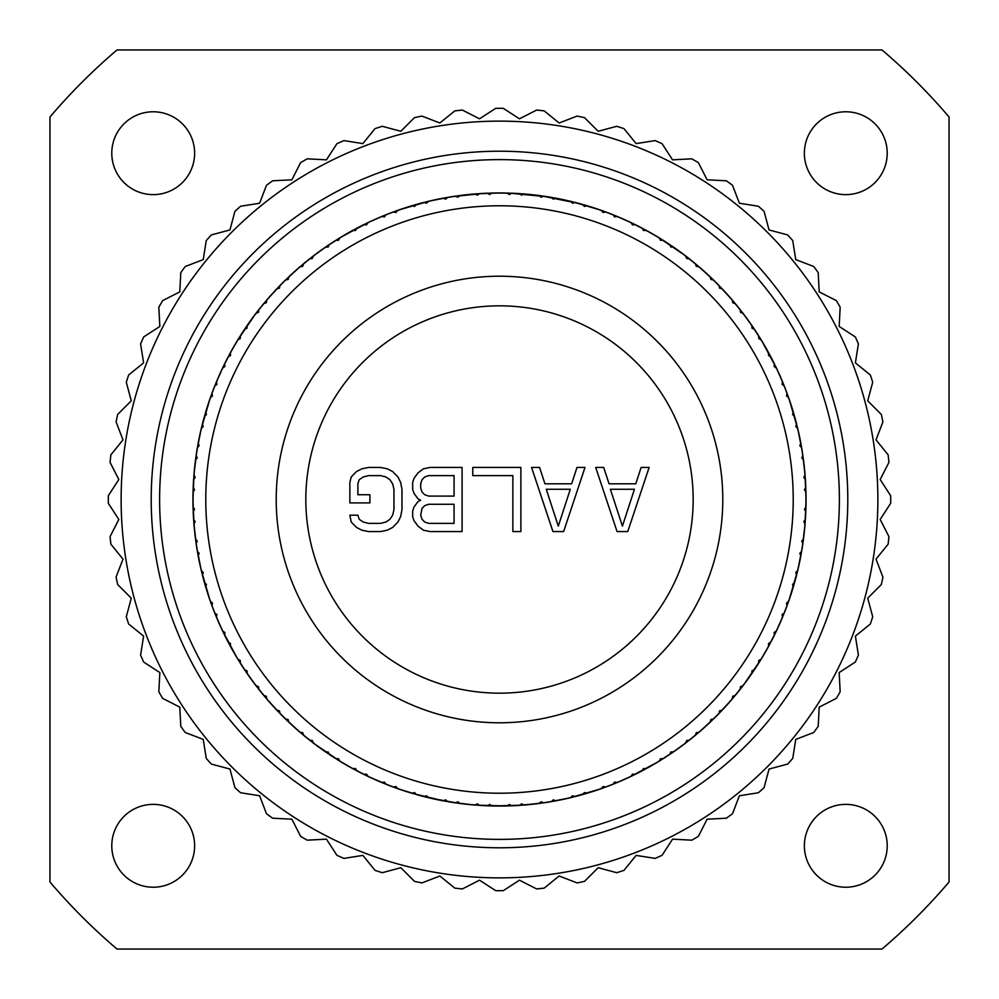 <?xml version="1.0" encoding="UTF-8"?>
<svg xmlns="http://www.w3.org/2000/svg" width="999" height="999" viewBox="0 0 999 999"><rect width="100%" height="100%" fill="white"/><g stroke="black" fill="none" stroke-linecap="round" stroke-linejoin="round"><path stroke-width="1.5" d="M117.008 949.05L881.992 949.05A590.247 590.247 0 0 0 949.05 881.992L949.05 117.008A590.247 590.247 0 0 0 881.992 49.95L117.008 49.95A590.247 590.247 0 0 0 49.95 117.008L49.95 881.992A590.247 590.247 0 0 0 117.008 949.05M111.776 845.803A41.434 41.434 0 0 0 153.197 887.224A41.434 41.434 0 0 0 194.63 845.803A41.434 41.434 0 0 0 153.197 804.37A41.434 41.434 0 0 0 111.776 845.803M804.37 845.803A41.434 41.434 0 0 0 845.803 887.224A41.434 41.434 0 0 0 887.224 845.803A41.434 41.434 0 0 0 845.803 804.37A41.434 41.434 0 0 0 804.37 845.803M804.37 153.197A41.434 41.434 0 0 0 845.803 194.63A41.434 41.434 0 0 0 887.224 153.197A41.434 41.434 0 0 0 845.803 111.776A41.434 41.434 0 0 0 804.37 153.197M111.776 153.197A41.434 41.434 0 0 0 153.197 194.63A41.434 41.434 0 0 0 194.63 153.197A41.434 41.434 0 0 0 153.197 111.776A41.434 41.434 0 0 0 111.776 153.197M479.545 880.181L495.691 890.671A391.196 391.196 0 0 0 499.5 890.696A391.196 391.196 0 0 0 503.309 890.671L519.455 880.181L536.6 888.923A391.196 391.196 0 0 0 544.168 888.136L559.14 876.011L577.11 882.916A391.196 391.196 0 0 0 584.552 881.33L598.164 867.719L616.758 872.701A391.196 391.196 0 0 0 624 870.354L636.113 855.394L655.132 858.403A391.196 391.196 0 0 0 662.075 855.306L672.564 839.16L691.795 840.171A391.196 391.196 0 0 0 698.376 836.363L707.117 819.205L726.348 818.206A391.196 391.196 0 0 0 732.504 813.735L739.397 795.753L758.416 792.744A391.196 391.196 0 0 0 764.073 787.649L769.055 769.055L787.649 764.073A391.196 391.196 0 0 0 792.744 758.416L795.753 739.397L813.735 732.504A391.196 391.196 0 0 0 818.206 726.348L819.205 707.117L836.363 698.376A391.196 391.196 0 0 0 840.171 691.795L839.16 672.564L855.306 662.075A391.196 391.196 0 0 0 858.403 655.132L855.394 636.113L870.354 624A391.196 391.196 0 0 0 872.701 616.758L867.719 598.164L881.33 584.552A391.196 391.196 0 0 0 882.916 577.11L876.011 559.14L888.136 544.168A391.196 391.196 0 0 0 888.923 536.6L880.181 519.455L890.671 503.309A391.196 391.196 0 0 0 890.671 495.691L880.181 479.545L888.923 462.4A391.196 391.196 0 0 0 888.136 454.832L876.011 439.86L882.916 421.89A391.196 391.196 0 0 0 881.33 414.448L867.719 400.836L872.701 382.242A391.196 391.196 0 0 0 870.354 375L855.394 362.887L858.403 343.868A391.196 391.196 0 0 0 855.306 336.925L839.16 326.436L840.171 307.205A391.196 391.196 0 0 0 836.363 300.624L819.205 291.883L818.206 272.652A391.196 391.196 0 0 0 813.735 266.496L795.753 259.603L792.744 240.584A391.196 391.196 0 0 0 787.649 234.927L769.055 229.945L764.073 211.351A391.196 391.196 0 0 0 758.416 206.256L739.397 203.247L732.504 185.265A391.196 391.196 0 0 0 726.348 180.794L707.117 179.795L698.376 162.637A391.196 391.196 0 0 0 691.795 158.829L672.564 159.84L662.075 143.694A391.196 391.196 0 0 0 655.132 140.597L636.113 143.606L624 128.646A391.196 391.196 0 0 0 616.758 126.299L598.164 131.281L584.552 117.67A391.196 391.196 0 0 0 577.11 116.084L559.14 122.989L544.168 110.864A391.196 391.196 0 0 0 536.6 110.077L519.455 118.819L503.309 108.329A391.196 391.196 0 0 0 499.5 108.304A391.196 391.196 0 0 0 495.691 108.329L479.545 118.819L462.4 110.077A391.196 391.196 0 0 0 454.832 110.864L439.86 122.989L421.89 116.084A391.196 391.196 0 0 0 414.448 117.67L400.836 131.281L382.242 126.299A391.196 391.196 0 0 0 375 128.646L362.887 143.606L343.868 140.597A391.196 391.196 0 0 0 336.925 143.694L326.436 159.84L307.205 158.829A391.196 391.196 0 0 0 300.624 162.637L291.883 179.795L272.652 180.794A391.196 391.196 0 0 0 266.496 185.265L259.603 203.247L240.584 206.256A391.196 391.196 0 0 0 234.927 211.351L229.945 229.945L211.351 234.927A391.196 391.196 0 0 0 206.256 240.584L203.247 259.603L185.265 266.496A391.196 391.196 0 0 0 180.794 272.652L179.795 291.883L162.637 300.624A391.196 391.196 0 0 0 158.829 307.205L159.84 326.436L143.694 336.925A391.196 391.196 0 0 0 140.597 343.868L143.606 362.887L128.646 375A391.196 391.196 0 0 0 126.299 382.242L131.281 400.836L117.67 414.448A391.196 391.196 0 0 0 116.084 421.89L122.989 439.86L110.864 454.832A391.196 391.196 0 0 0 110.077 462.4L118.819 479.545L108.329 495.691A391.196 391.196 0 0 0 108.329 503.309L118.819 519.455L110.077 536.6A391.196 391.196 0 0 0 110.864 544.168L122.989 559.14L116.084 577.11A391.196 391.196 0 0 0 117.67 584.552L131.281 598.164L126.299 616.758A391.196 391.196 0 0 0 128.646 624L143.606 636.113L140.597 655.132A391.196 391.196 0 0 0 143.694 662.075L159.84 672.564L158.829 691.795A391.196 391.196 0 0 0 162.637 698.376L179.795 707.117L180.794 726.348A391.196 391.196 0 0 0 185.265 732.504L203.247 739.397L206.256 758.416A391.196 391.196 0 0 0 211.351 764.073L229.945 769.055L234.927 787.649A391.196 391.196 0 0 0 240.584 792.744L259.603 795.753L266.496 813.735A391.196 391.196 0 0 0 272.652 818.206L291.883 819.205L300.624 836.363A391.196 391.196 0 0 0 307.205 840.171L326.436 839.16L336.925 855.306A391.196 391.196 0 0 0 343.868 858.403L362.887 855.394L375 870.354A391.196 391.196 0 0 0 382.242 872.701L400.836 867.719L414.448 881.33A391.196 391.196 0 0 0 421.89 882.916L439.86 876.011L454.832 888.136A391.196 391.196 0 0 0 462.4 888.923L479.545 880.181M499.5 877.871A378.371 378.371 0 0 1 121.129 499.5A378.371 378.371 0 0 1 499.5 121.129A378.371 378.371 0 0 1 877.871 499.5A378.371 378.371 0 0 1 499.5 877.871M499.5 847.789A348.289 348.289 0 0 1 151.211 499.5A348.289 348.289 0 0 1 499.5 151.211A348.289 348.289 0 0 1 847.789 499.5A348.289 348.289 0 0 1 499.5 847.789M499.5 839.385A339.885 339.885 0 0 1 159.615 499.5A339.885 339.885 0 0 1 499.5 159.615A339.885 339.885 0 0 1 839.385 499.5A339.885 339.885 0 0 1 499.5 839.385M396.403 788.186L413.161 793.631M366.795 775.823L382.892 782.991M338.636 760.439L353.896 769.255M312.237 742.195L326.498 752.559M287.899 721.29L300.986 733.079M265.871 697.964L277.66 711.051M246.416 672.452L256.768 686.713M229.72 645.054L238.524 660.314M215.984 616.058L223.152 632.155M205.357 585.776L210.789 602.534M197.939 554.557L201.611 571.79M193.843 522.739L195.679 540.259M193.082 490.659L193.082 508.279M195.692 458.678L193.843 476.198M201.623 427.147L197.952 444.38M210.814 396.403L205.369 413.161M223.177 366.795L216.009 382.892M238.561 338.636L229.745 353.896M256.805 312.237L246.441 326.498M277.71 287.899L265.921 300.986M301.036 265.871L287.949 277.66M326.548 246.416L312.287 256.768M353.946 229.72L338.686 238.524M382.942 215.984L366.845 223.152M413.224 205.357L396.466 210.789M444.443 197.939L427.21 201.611M476.261 193.843L458.741 195.679M508.341 193.082L490.721 193.082M540.322 195.692L522.802 193.843M571.853 201.623L554.62 197.952M602.597 210.814L585.839 205.369M632.205 223.177L616.108 216.009M660.364 238.561L645.104 229.745M686.763 256.805L672.502 246.441M711.101 277.71L698.014 265.921M733.129 301.036L721.34 287.949M752.584 326.548L742.232 312.287M769.28 353.946L760.476 338.686M783.016 382.942L775.848 366.845M793.643 413.224L788.211 396.466M801.061 444.443L797.389 427.21M805.157 476.261L803.321 458.741M805.918 508.341L805.918 490.721M803.308 540.322L805.157 522.802M797.377 571.853L801.048 554.62M788.186 602.597L793.631 585.839M775.823 632.205L782.991 616.108M760.439 660.364L769.255 645.104M742.195 686.763L752.559 672.502M721.29 711.101L733.079 698.014M697.964 733.129L711.051 721.34M672.452 752.584L686.713 742.232M645.054 769.28L660.314 760.476M616.058 783.016L632.155 775.848M585.776 793.643L602.534 788.211M554.557 801.061L571.79 797.389M522.739 805.157L540.259 803.321M490.659 805.918L508.279 805.918M458.678 803.308L476.198 805.157M443.931 800.961L459.465 803.408M461.001 803.608L474.175 804.994M483.216 805.606L490.284 805.906M475.749 805.119L506.243 805.968M450.961 802.172L473.751 804.957M429.42 797.926L458.304 803.258M427.147 797.377L442.382 800.674M420.067 795.566L427.909 797.564M412.724 793.506L444.38 801.048M398.613 788.96L411.213 793.056M389.647 785.689L397.152 788.448M382.467 782.816L396.054 788.061M368.906 776.835L381.006 782.217M353.496 769.043L367.507 776.161M340.634 761.663L352.11 768.281M326.124 752.297L339.31 760.851M314.098 743.618L324.812 751.398M300.649 732.791L312.862 742.682M289.598 722.901L299.45 731.755M277.347 710.726L288.474 721.84M267.395 699.737L276.261 709.577M256.493 686.35L266.383 698.563M247.74 674.375L255.532 685.089M238.286 659.927L246.853 673.101M230.831 647.102L237.462 658.578M222.952 631.743L230.095 645.741M216.883 618.219L222.278 630.307M213.324 609.365L216.284 616.783M210.639 602.11L215.834 615.709M206.019 588.024L210.115 600.611M201.498 571.353L205.569 586.538M198.376 556.855L201.136 569.817M195.617 539.81L198.089 555.332M194.031 525.074L195.417 538.236M193.069 507.829L193.906 523.526M193.032 492.994L193.032 506.243M193.881 475.749L193.069 491.446M195.392 461.001L194.006 474.175M198.039 443.931L195.592 459.465M201.074 429.42L198.326 442.382M205.494 412.724L201.436 427.909M210.04 398.613L205.944 411.213M213.311 389.647L210.552 397.152M216.184 382.467L210.939 396.054M222.165 368.906L216.783 381.006M229.957 353.496L222.839 367.507M237.337 340.634L230.719 352.11M246.703 326.124L238.149 339.31M255.382 314.098L247.602 324.812M266.209 300.649L256.318 312.862M276.099 289.598L267.245 299.45M288.274 277.347L277.16 288.474M299.263 267.395L289.423 276.261M312.65 256.493L300.437 266.383M324.625 247.74L313.911 255.532M339.073 238.286L325.899 246.853M351.898 230.831L340.422 237.462M367.257 222.952L353.259 230.095M380.781 216.883L368.693 222.278M389.635 213.324L382.217 216.284M396.89 210.639L383.291 215.834M410.976 206.019L398.389 210.115M427.647 201.498L412.462 205.569M442.145 198.376L429.183 201.136M459.19 195.617L443.668 198.089M473.926 194.031L460.764 195.417M491.171 193.069L475.474 193.906M506.006 193.032L492.757 193.032M523.251 193.881L507.554 193.069M537.999 195.392L524.825 194.006M555.069 198.039L539.535 195.592M569.58 201.074L556.618 198.326M586.276 205.494L571.091 201.436M600.387 210.04L587.787 205.944M609.353 213.311L601.848 210.552M616.533 216.184L602.946 210.939M630.094 222.165L617.994 216.783M645.504 229.957L631.493 222.839M658.366 237.337L646.89 230.719M672.876 246.703L659.69 238.149M684.902 255.382L674.188 247.602M698.351 266.209L686.138 256.318M709.402 276.099L699.55 267.245M721.653 288.274L710.526 277.16M731.605 299.263L722.739 289.423M742.507 312.65L732.617 300.437M751.26 324.625L743.468 313.911M760.714 339.073L752.147 325.899M768.169 351.898L761.538 340.422M776.048 367.257L768.905 353.259M782.117 380.781L776.722 368.693M785.676 389.635L782.716 382.217M788.361 396.89L783.166 383.291M792.981 410.976L788.885 398.389M797.502 427.647L793.431 412.462M800.624 442.145L797.864 429.183M803.383 459.19L800.911 443.668M804.969 473.926L803.583 460.764M805.931 491.171L805.094 475.474M805.968 506.006L805.968 492.757M805.119 523.251L805.931 507.554M803.608 537.999L804.994 524.825M800.961 555.069L803.408 539.535M797.926 569.58L800.674 556.618M793.506 586.276L797.564 571.091M788.96 600.387L793.056 587.787M785.689 609.353L788.448 601.848M782.816 616.533L788.061 602.946M776.835 630.094L782.217 617.994M769.043 645.504L776.161 631.493M761.663 658.366L768.281 646.89M752.297 672.876L760.851 659.69M743.618 684.902L751.398 674.188M732.791 698.351L742.682 686.138M722.901 709.402L731.755 699.55M710.726 721.653L721.84 710.526M699.737 731.605L709.577 722.739M686.35 742.507L698.563 732.617M674.375 751.26L685.089 743.468M659.927 760.714L673.101 752.147M647.102 768.169L658.578 761.538M631.743 776.048L645.741 768.905M618.219 782.117L630.307 776.722M609.365 785.676L616.783 782.716M602.11 788.361L615.709 783.166M588.024 792.981L600.611 788.885M571.353 797.502L586.538 793.431M556.855 800.624L569.817 797.864M539.81 803.383L555.332 800.911M507.829 805.931L523.526 805.094M492.994 805.968L522.365 805.182M473.713 804.957L491.446 805.931M514.947 805.656L538.236 803.583M526.698 804.832L520.142 804.894M515.784 193.394L499.5 192.957A306.543 306.543 0 0 0 491.895 193.057L489.71 194.53L487.362 193.194A306.543 306.543 0 0 0 479.545 193.606L477.36 195.18L475.024 193.943A306.543 306.543 0 0 0 459.902 195.529L457.879 197.228L455.419 196.141A306.543 306.543 0 0 0 447.689 197.365L445.679 199.163L443.219 198.164A306.543 306.543 0 0 0 428.346 201.336L426.511 203.234L423.951 202.41A306.543 306.543 0 0 0 416.383 204.445L414.573 206.431L412.038 205.707A306.543 306.543 0 0 0 397.577 210.402L395.941 212.487L393.306 211.938A306.543 306.543 0 0 0 386.001 214.748L384.403 216.92L381.805 216.458A306.543 306.543 0 0 0 367.907 222.64L366.508 224.887L363.836 224.613A306.543 306.543 0 0 0 356.855 228.172L355.494 230.494L352.859 230.307A306.543 306.543 0 0 0 339.697 237.912L338.536 240.284L335.839 240.309A306.543 306.543 0 0 0 329.283 244.568L328.172 247.015L325.524 247.115A306.543 306.543 0 0 0 313.224 256.044L312.325 258.529L309.64 258.828A306.543 306.543 0 0 0 303.559 263.761L302.722 266.308L300.1 266.683A306.543 306.543 0 0 0 288.798 276.848L288.162 279.42L285.527 279.995A306.543 306.543 0 0 0 279.995 285.527L279.42 288.162L276.848 288.798A306.543 306.543 0 0 0 266.683 300.1L266.308 302.722L263.761 303.559A306.543 306.543 0 0 0 258.828 309.64L258.529 312.325L256.044 313.224A306.543 306.543 0 0 0 247.115 325.524L247.015 328.172L244.568 329.283A306.543 306.543 0 0 0 240.309 335.839L240.284 338.536L237.912 339.697A306.543 306.543 0 0 0 230.307 352.859L230.494 355.494L228.172 356.855A306.543 306.543 0 0 0 224.613 363.836L224.887 366.508L222.64 367.907A306.543 306.543 0 0 0 216.458 381.805L216.92 384.403L214.748 386.001A306.543 306.543 0 0 0 211.938 393.306L212.487 395.941L210.402 397.577A306.543 306.543 0 0 0 205.707 412.038L206.431 414.573L204.445 416.383A306.543 306.543 0 0 0 202.41 423.951L203.234 426.511L201.336 428.346A306.543 306.543 0 0 0 198.164 443.219L199.163 445.679L197.365 447.689A306.543 306.543 0 0 0 196.141 455.419L197.228 457.879L195.529 459.902A306.543 306.543 0 0 0 193.943 475.024L195.18 477.36L193.606 479.545A306.543 306.543 0 0 0 193.194 487.362L194.53 489.71L193.057 491.895A306.543 306.543 0 0 0 193.057 507.105L194.53 509.29L193.194 511.638A306.543 306.543 0 0 0 193.606 519.455L195.18 521.64L193.943 523.976A306.543 306.543 0 0 0 195.529 539.098L197.228 541.121L196.141 543.581A306.543 306.543 0 0 0 197.365 551.311L199.163 553.321L198.164 555.781A306.543 306.543 0 0 0 201.336 570.654L203.234 572.489L202.41 575.049A306.543 306.543 0 0 0 204.445 582.617L206.431 584.427L205.707 586.962A306.543 306.543 0 0 0 210.402 601.423L212.487 603.059L211.938 605.694A306.543 306.543 0 0 0 214.748 612.999L216.92 614.597L216.458 617.195A306.543 306.543 0 0 0 222.64 631.093L224.887 632.492L224.613 635.164A306.543 306.543 0 0 0 228.172 642.145L230.494 643.506L230.307 646.141A306.543 306.543 0 0 0 237.912 659.303L240.284 660.464L240.309 663.161A306.543 306.543 0 0 0 244.568 669.717L247.015 670.829L247.115 673.476A306.543 306.543 0 0 0 256.044 685.776L258.529 686.675L258.828 689.36A306.543 306.543 0 0 0 263.761 695.441L266.308 696.278L266.683 698.9A306.543 306.543 0 0 0 276.848 710.202L279.42 710.838L279.995 713.473A306.543 306.543 0 0 0 285.527 719.005L288.162 719.58L288.798 722.152A306.543 306.543 0 0 0 300.1 732.317L302.722 732.692L303.559 735.239A306.543 306.543 0 0 0 309.64 740.172L312.325 740.471L313.224 742.956A306.543 306.543 0 0 0 325.524 751.885L328.172 751.985L329.283 754.432A306.543 306.543 0 0 0 335.839 758.691L338.536 758.716L339.697 761.088A306.543 306.543 0 0 0 352.859 768.693L355.494 768.506L356.855 770.828A306.543 306.543 0 0 0 363.836 774.387L366.508 774.113L367.907 776.36A306.543 306.543 0 0 0 381.805 782.542L384.403 782.08L386.001 784.252A306.543 306.543 0 0 0 393.306 787.062L395.941 786.513L397.577 788.598A306.543 306.543 0 0 0 412.038 793.293L414.573 792.569L416.383 794.555A306.543 306.543 0 0 0 423.951 796.59L426.511 795.766L428.346 797.664A306.543 306.543 0 0 0 443.219 800.836L445.679 799.837L447.689 801.635A306.543 306.543 0 0 0 455.419 802.859L457.879 801.772L459.902 803.471A306.543 306.543 0 0 0 475.024 805.057L477.36 803.82L479.545 805.394A306.543 306.543 0 0 0 487.362 805.806L489.71 804.47L491.895 805.943A306.543 306.543 0 0 0 507.105 805.943L509.29 804.47L511.638 805.806A306.543 306.543 0 0 0 519.455 805.394L521.64 803.82L523.976 805.057A306.543 306.543 0 0 0 539.098 803.471L541.121 801.772L543.581 802.859A306.543 306.543 0 0 0 551.311 801.635L553.321 799.837L555.781 800.836A306.543 306.543 0 0 0 570.654 797.664L572.489 795.766L575.049 796.59A306.543 306.543 0 0 0 582.617 794.555L584.427 792.569L586.962 793.293A306.543 306.543 0 0 0 601.423 788.598L603.059 786.513L605.694 787.062A306.543 306.543 0 0 0 612.999 784.252L614.597 782.08L617.195 782.542A306.543 306.543 0 0 0 631.093 776.36L632.492 774.113L635.164 774.387A306.543 306.543 0 0 0 642.145 770.828L643.506 768.506L646.141 768.693A306.543 306.543 0 0 0 659.303 761.088L660.464 758.716L663.161 758.691A306.543 306.543 0 0 0 669.717 754.432L670.829 751.985L673.476 751.885A306.543 306.543 0 0 0 685.776 742.956L686.675 740.471L689.36 740.172A306.543 306.543 0 0 0 695.441 735.239L696.278 732.692L698.9 732.317A306.543 306.543 0 0 0 710.202 722.152L710.838 719.58L713.473 719.005A306.543 306.543 0 0 0 719.005 713.473L719.58 710.838L722.152 710.202A306.543 306.543 0 0 0 732.317 698.9L732.692 696.278L735.239 695.441A306.543 306.543 0 0 0 740.172 689.36L740.471 686.675L742.956 685.776A306.543 306.543 0 0 0 751.885 673.476L751.985 670.829L754.432 669.717A306.543 306.543 0 0 0 758.691 663.161L758.716 660.464L761.088 659.303A306.543 306.543 0 0 0 768.693 646.141L768.506 643.506L770.828 642.145A306.543 306.543 0 0 0 774.387 635.164L774.113 632.492L776.36 631.093A306.543 306.543 0 0 0 782.542 617.195L782.08 614.597L784.252 612.999A306.543 306.543 0 0 0 787.062 605.694L786.513 603.059L788.598 601.423A306.543 306.543 0 0 0 793.293 586.962L792.569 584.427L794.555 582.617A306.543 306.543 0 0 0 796.59 575.049L795.766 572.489L797.664 570.654A306.543 306.543 0 0 0 800.836 555.781L799.837 553.321L801.635 551.311A306.543 306.543 0 0 0 802.859 543.581L801.772 541.121L803.471 539.098A306.543 306.543 0 0 0 805.057 523.976L803.82 521.64L805.394 519.455A306.543 306.543 0 0 0 805.806 511.638L804.47 509.29L805.943 507.105A306.543 306.543 0 0 0 805.943 491.895L804.47 489.71L805.806 487.362A306.543 306.543 0 0 0 805.394 479.545L803.82 477.36L805.057 475.024A306.543 306.543 0 0 0 803.471 459.902L801.772 457.879L802.859 455.419A306.543 306.543 0 0 0 801.635 447.689L799.837 445.679L800.836 443.219A306.543 306.543 0 0 0 797.664 428.346L795.766 426.511L796.59 423.951A306.543 306.543 0 0 0 794.555 416.383L792.569 414.573L793.293 412.038A306.543 306.543 0 0 0 788.598 397.577L786.513 395.941L787.062 393.306A306.543 306.543 0 0 0 784.252 386.001L782.08 384.403L782.542 381.805A306.543 306.543 0 0 0 776.36 367.907L774.113 366.508L774.387 363.836A306.543 306.543 0 0 0 770.828 356.855L768.506 355.494L768.693 352.859A306.543 306.543 0 0 0 761.088 339.697L758.716 338.536L758.691 335.839A306.543 306.543 0 0 0 754.432 329.283L751.985 328.172L751.885 325.524A306.543 306.543 0 0 0 742.956 313.224L740.471 312.325L740.172 309.64A306.543 306.543 0 0 0 735.239 303.559L732.692 302.722L732.317 300.1A306.543 306.543 0 0 0 722.152 288.798L719.58 288.162L719.005 285.527A306.543 306.543 0 0 0 713.473 279.995L710.838 279.42L710.202 276.848A306.543 306.543 0 0 0 698.9 266.683L696.278 266.308L695.441 263.761A306.543 306.543 0 0 0 689.36 258.828L686.675 258.529L685.776 256.044A306.543 306.543 0 0 0 673.476 247.115L670.829 247.015L669.717 244.568A306.543 306.543 0 0 0 663.161 240.309L660.464 240.284L659.303 237.912A306.543 306.543 0 0 0 646.141 230.307L643.506 230.494L642.145 228.172A306.543 306.543 0 0 0 635.164 224.613L632.492 224.887L631.093 222.64A306.543 306.543 0 0 0 617.195 216.458L614.597 216.92L612.999 214.748A306.543 306.543 0 0 0 605.694 211.938L603.059 212.487L601.423 210.402A306.543 306.543 0 0 0 586.962 205.707L584.427 206.431L582.617 204.445A306.543 306.543 0 0 0 575.049 202.41L572.489 203.234L570.654 201.336A306.543 306.543 0 0 0 555.781 198.164L553.321 199.163L551.311 197.365A306.543 306.543 0 0 0 543.581 196.141L541.121 197.228L539.098 195.529A306.543 306.543 0 0 0 523.976 193.943L521.64 195.18L519.455 193.606A306.543 306.543 0 0 0 511.638 193.194L509.29 194.53L507.105 193.057A306.543 306.543 0 0 0 499.5 192.957L476.635 193.818M504.358 806.006L510.901 805.381M488.099 805.381L494.642 806.006M472.302 804.832L478.858 804.894M462.624 803.82L456.193 802.509M419.58 795.441L426.773 797.289M389.086 785.464L398.826 789.035M359.802 772.352L366.458 775.661M332.043 756.255L338.311 760.239M306.119 737.349L311.938 741.97M282.317 715.833L287.625 721.028M260.901 691.945L265.634 697.677M242.083 665.958L246.191 672.14M226.099 638.136L229.533 644.717M213.112 608.791L216.97 618.418M203.247 578.259L205.245 585.414M196.641 546.865L197.877 554.183M193.344 514.947L193.818 522.365M193.394 483.216L193.094 490.284M196.828 450.961L195.742 458.304M203.559 419.58L201.711 426.773M213.536 389.086L209.965 398.826M226.648 359.802L223.339 366.458M242.745 332.043L238.761 338.311M261.651 306.119L257.03 311.938M283.167 282.317L277.972 287.625M307.055 260.901L301.323 265.634M333.042 242.083L326.86 246.191M360.864 226.099L354.283 229.533M390.209 213.112L380.582 216.97M420.741 203.247L413.586 205.245M452.135 196.641L444.817 197.877M484.053 193.344L451.548 196.728L429.595 201.036M548.039 196.828L508.716 193.094M579.42 203.559L540.696 195.742M600.199 209.977L572.227 201.711M609.914 213.536L600.174 209.965M639.198 226.648L632.542 223.339M666.957 242.745L660.689 238.761M692.881 261.651L687.062 257.03M716.683 283.167L711.375 277.972M738.099 307.055L733.366 301.323M756.917 333.042L752.809 326.86M772.901 360.864L769.467 354.283M785.888 390.209L782.03 380.582M795.753 420.741L793.755 413.586M802.359 452.135L801.123 444.817M805.656 484.053L805.182 476.635M805.606 515.784L805.906 508.716M802.172 548.039L803.258 540.696M795.441 579.42L797.289 572.227M785.464 609.914L789.035 600.174M772.352 639.198L775.661 632.542M756.255 666.957L760.239 660.689M737.349 692.881L741.97 687.062M715.833 716.683L721.028 711.375M691.945 738.099L697.677 733.366M665.958 756.917L672.14 752.809M638.136 772.901L644.717 769.467M608.791 785.888L618.418 782.03M578.259 795.753L585.414 793.755M546.865 802.359L554.183 801.123M525.074 804.969L547.452 802.272L569.405 797.964M536.376 803.82L542.807 802.509M499.5 793.218A293.718 293.718 0 0 0 793.218 499.5A293.718 293.718 0 0 0 499.5 205.782A293.718 293.718 0 0 0 205.782 499.5A293.718 293.718 0 0 0 499.5 793.218M440.534 800.311L447.053 801.061M431.019 798.288L424.762 796.328M398.801 789.023L420.167 795.591M369.081 776.91L389.56 785.651M340.784 761.75L351.735 768.081M314.26 743.743L340.821 761.775M267.532 699.887L282.742 716.258L299.113 731.468M247.852 674.537L255.257 684.74M222.078 629.894L237.238 658.191M216.945 618.369L222.078 629.907M209.977 398.801L201.024 429.645L196.728 451.548L194.043 473.726L192.957 499.5L194.043 525.287L196.728 547.452L201.036 569.38L209.965 600.199M222.09 369.081L216.958 380.594M237.25 340.784L230.919 351.735M255.257 314.26L237.225 340.821M299.113 267.532L282.742 282.742L267.532 299.113M324.463 247.852L314.26 255.257M369.106 222.078L340.809 237.238M380.631 216.945L369.093 222.078M429.645 201.024L398.801 209.965M629.919 222.09L618.406 216.958M658.216 237.25L647.265 230.919M684.74 255.257L658.179 237.225M731.468 299.113L716.258 282.742L699.887 267.532M751.148 324.463L743.743 314.26M776.922 369.106L761.762 340.809M782.055 380.631L776.922 369.093M789.023 600.199L797.976 569.355L802.272 547.452L804.957 525.274L806.043 499.5L804.957 473.713L802.272 451.548L797.964 429.62L789.035 398.801M776.91 629.919L782.042 618.406M761.75 658.216L768.081 647.265M743.743 684.74L761.775 658.179M699.887 731.468L716.258 716.258L731.468 699.887M674.537 751.148L684.74 743.743M629.894 776.922L658.191 761.762M618.369 782.055L629.907 776.922M569.355 797.976L600.199 789.035M567.981 798.288L574.238 796.328M551.947 801.061L558.466 800.311M598.838 789.497L604.857 786.887M583.179 793.93L589.585 792.507M628.608 777.522L634.328 774.3M613.498 783.566L619.73 781.48M656.967 762.512L662.312 758.703M642.569 770.104L648.538 767.369M683.591 744.605L688.511 740.259M670.067 753.658L675.724 750.324M708.204 724.025L712.637 719.193M695.704 734.44L700.973 730.531M730.531 700.973L734.44 695.704M719.193 712.637L724.025 708.204M750.324 675.724L753.658 670.067M740.259 688.511L744.605 683.591M767.369 648.538L770.104 642.569M758.703 662.312L762.512 656.967M781.48 619.73L783.566 613.498M774.3 634.328L777.522 628.608M792.507 589.585L793.93 583.179M786.887 604.857L789.497 598.838M800.311 558.466L801.061 551.947M796.328 574.238L798.288 567.981M804.832 526.698L804.894 520.142M802.509 542.807L803.82 536.376M806.006 494.642L805.381 488.099M805.381 510.901L806.006 504.358M803.82 462.624L802.509 456.193M804.894 478.858L804.832 472.302M798.288 431.019L796.328 424.762M801.061 447.053L800.311 440.534M789.497 400.162L786.887 394.143M793.93 415.821L792.507 409.415M777.522 370.392L774.3 364.672M783.566 385.502L781.48 379.27M762.512 342.033L758.703 336.688M770.104 356.431L767.369 350.462M744.605 315.409L740.259 310.489M753.658 328.933L750.324 323.276M724.025 290.796L719.193 286.363M734.44 303.296L730.531 298.027M700.973 268.469L695.704 264.56M712.637 279.807L708.204 274.975M675.724 248.676L670.067 245.342M688.511 258.741L683.591 254.395M648.538 231.631L642.569 228.896M662.312 240.297L656.967 236.488M619.73 217.52L613.498 215.434M634.328 224.7L628.608 221.478M589.585 206.493L583.179 205.07M604.857 212.113L598.838 209.503M558.466 198.689L551.947 197.939M574.238 202.672L567.981 200.712M526.698 194.168L520.142 194.106M542.807 196.491L536.376 195.18M494.642 192.994L488.099 193.619M510.901 193.619L504.358 192.994M462.624 195.18L456.193 196.491M478.858 194.106L472.302 194.168M431.019 200.712L424.762 202.672M447.053 197.939L440.534 198.689M400.162 209.503L394.143 212.113M415.821 205.07L409.415 206.493M370.392 221.478L364.672 224.7M385.502 215.434L379.27 217.52M342.033 236.488L336.688 240.297M356.431 228.896L350.462 231.631M315.409 254.395L310.489 258.741M328.933 245.342L323.276 248.676M290.796 274.975L286.363 279.807M303.296 264.56L298.027 268.469M268.469 298.027L264.56 303.296M279.807 286.363L274.975 290.796M248.676 323.276L245.342 328.933M258.741 310.489L254.395 315.409M231.631 350.462L228.896 356.431M240.297 336.688L236.488 342.033M217.52 379.27L215.434 385.502M224.7 364.672L221.478 370.392M206.493 409.415L205.07 415.821M212.113 394.143L209.503 400.162M198.689 440.534L197.939 447.053M202.672 424.762L200.712 431.019M194.168 472.302L194.106 478.858M196.491 456.193L195.18 462.624M192.994 504.358L193.619 510.901M193.619 488.099L192.994 494.642M195.18 536.376L196.491 542.807M194.106 520.142L194.168 526.698M200.712 567.981L202.672 574.238M197.939 551.947L198.689 558.466M209.503 598.838L212.113 604.857M205.07 583.179L206.493 589.585M221.478 628.608L224.7 634.328M215.434 613.498L217.52 619.73M236.488 656.967L240.297 662.312M228.896 642.569L231.631 648.538M254.395 683.591L258.741 688.511M245.342 670.067L248.676 675.724M274.975 708.204L279.807 712.637M264.56 695.704L268.469 700.973M298.027 730.531L303.296 734.44M286.363 719.193L290.796 724.025M323.276 750.324L328.933 753.658M310.489 740.259L315.409 744.605M350.462 767.369L356.431 770.104M336.688 758.703L342.033 762.512M379.27 781.48L385.502 783.566M364.672 774.3L370.392 777.522M409.415 792.507L415.821 793.93M394.143 786.887L400.162 789.497M351.698 768.056L369.106 776.922M299.126 731.493L314.285 743.756M255.245 684.715L267.545 699.912M237.225 658.179L247.864 674.562M209.965 600.174L213.287 609.265M216.97 380.582L213.349 389.56M230.944 351.698L222.078 369.106M267.507 299.126L255.245 314.285M314.285 255.245L299.088 267.545M340.821 237.225L324.438 247.864M398.826 209.965L389.735 213.287M618.418 216.97L609.44 213.349M647.302 230.944L629.894 222.078M699.874 267.507L684.715 255.245M743.756 314.285L731.455 299.088M761.775 340.821L751.136 324.438M789.035 398.826L785.714 389.735M782.03 618.418L785.651 609.44M768.056 647.302L776.922 629.894M731.493 699.874L743.756 684.715M684.715 743.756L699.912 731.455M658.179 761.775L674.562 751.136M600.174 789.035L609.265 785.714M499.5 722.789A223.289 223.289 0 0 1 276.211 499.5A223.289 223.289 0 0 1 499.5 276.211A223.289 223.289 0 0 1 722.789 499.5A223.289 223.289 0 0 1 499.5 722.789M499.5 693.169A193.669 193.669 0 0 1 305.831 499.5A193.669 193.669 0 0 1 499.5 305.831A193.669 193.669 0 0 1 693.169 499.5A193.669 193.669 0 0 1 499.5 693.169M617.07 531.568L627.759 531.568L649.138 467.432L641.121 467.432L635.776 483.803L609.053 483.803L603.708 467.432L595.691 467.432L617.07 531.568M622.414 526.111L610.389 489.273L634.44 489.273L622.414 526.111M552.947 531.568L563.636 531.568L585.002 467.432L576.985 467.432L571.64 483.803L544.93 483.803L539.585 467.432L531.568 467.432L552.947 531.568M558.291 526.111L546.266 489.273L570.304 489.273L558.291 526.111M520.879 531.568L520.879 467.432L472.777 467.432L472.777 475.624L512.862 475.624L512.862 531.568L520.879 531.568M420.679 500.187L418.007 501.548L413.998 507.005L412.662 511.101L412.662 516.558L413.998 520.654L418.007 526.111L423.351 530.194L430.032 531.568L462.087 531.568L462.087 467.432L430.032 467.432L423.351 468.806L418.007 472.889L413.998 478.346L412.662 482.442L412.662 489.273L413.998 493.356L418.007 498.813L420.679 500.187M454.07 523.376L428.696 523.376L424.687 522.015L422.015 519.28L420.679 515.197L422.015 508.366L424.687 505.644L428.696 504.27L454.07 504.27L454.07 523.376M420.679 487.899L420.679 483.803L422.015 479.72L424.687 476.985L428.696 475.624L454.07 475.624L454.07 496.091L428.696 496.091L424.687 494.73L422.015 491.995L420.679 487.899M349.862 482.442L349.862 502.909L369.905 502.909L369.905 494.73L357.879 494.73L357.879 483.803L359.215 479.72L363.224 476.985L368.569 475.624L380.594 475.624L385.939 476.985L389.947 479.72L392.619 483.803L393.956 489.273L393.956 509.727L392.619 515.197L389.947 519.28L385.939 522.015L380.594 523.376L368.569 523.376L363.224 522.015L359.215 519.28L357.879 515.197L349.862 515.197L351.198 522.015L356.543 527.472L361.888 530.194L368.569 531.568L380.594 531.568L387.275 530.194L392.619 527.472L397.964 522.015L400.636 516.558L401.973 509.727L401.973 489.273L400.636 482.442L397.964 476.985L392.619 471.528L387.275 468.806L380.594 467.432L368.569 467.432L361.888 468.806L356.543 471.528L351.198 476.985L349.862 482.442"/></g></svg>

